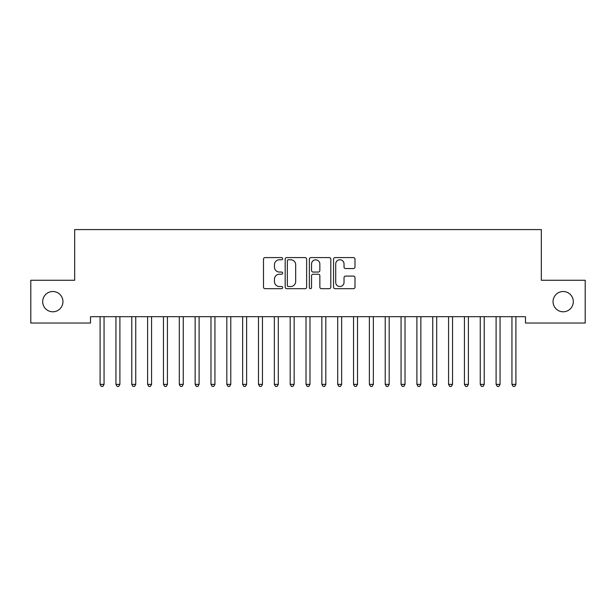 <?xml version="1.0" encoding="UTF-8"?>
<svg xmlns="http://www.w3.org/2000/svg" width="616" height="616" viewBox="0 0 616 616"><rect width="100%" height="100%" fill="white"/><g stroke="black" fill="none" stroke-linecap="round" stroke-linejoin="round"><path stroke-width="0.92" d="M282.659 258.674A1.086 1.086 0 0 0 281.566 257.588L265.049 257.588A1.555 1.555 0 0 0 263.494 259.144L263.494 287.133A1.555 1.555 0 0 0 265.049 288.681L281.566 288.681A1.086 1.086 0 0 0 282.659 287.595A1.086 1.086 0 0 0 281.566 286.509L279.433 286.509A4.974 4.974 0 0 1 274.459 281.535L274.459 279.202A4.974 4.974 0 0 1 279.433 274.228L281.566 274.228A1.086 1.086 0 0 0 282.659 273.134A1.086 1.086 0 0 0 281.566 272.049L279.433 272.049A4.974 4.974 0 0 1 274.459 267.075L274.459 264.741A4.974 4.974 0 0 1 279.433 259.767L281.566 259.767A1.086 1.086 0 0 0 282.659 258.674M553.045 301.647A10.141 10.141 0 0 0 563.186 311.788A10.141 10.141 0 0 0 573.319 301.647A10.141 10.141 0 0 0 563.186 291.514A10.141 10.141 0 0 0 553.045 301.647M42.681 301.647A10.141 10.141 0 0 0 52.814 311.788A10.141 10.141 0 0 0 62.955 301.647A10.141 10.141 0 0 0 52.814 291.514A10.141 10.141 0 0 0 42.681 301.647M353.438 268.553A1.555 1.555 0 0 0 354.993 266.998L354.993 259.144A1.555 1.555 0 0 0 353.438 257.588L335.089 257.588A1.555 1.555 0 0 0 333.541 259.144L333.541 287.133A1.555 1.555 0 0 0 335.089 288.681L353.438 288.681A1.555 1.555 0 0 0 354.993 287.133L354.993 277.647A1.555 1.555 0 0 0 353.438 276.091L345.584 276.091A1.555 1.555 0 0 0 344.036 277.647L344.036 282.351A4.158 4.158 0 0 1 339.87 286.509A4.158 4.158 0 0 1 335.712 282.351L335.712 263.925A4.158 4.158 0 0 1 339.87 259.767A4.158 4.158 0 0 1 344.036 263.925L344.036 266.998A1.555 1.555 0 0 0 345.584 268.553L353.438 268.553M525.487 316.693L90.513 316.693L90.513 323.03L30.8 323.03L30.8 280.265L74.675 280.265L74.675 229.575L541.325 229.575L541.325 280.265L585.2 280.265L585.2 323.03L525.487 323.03L525.487 316.693M306.637 259.144A1.555 1.555 0 0 0 305.082 257.588L286.74 257.588A1.555 1.555 0 0 0 285.185 259.144L285.185 287.133A1.555 1.555 0 0 0 286.74 288.681L305.082 288.681A1.555 1.555 0 0 0 306.637 287.133L306.637 259.144M310.918 257.588L329.26 257.588A1.555 1.555 0 0 1 330.815 259.144L330.815 287.133A1.555 1.555 0 0 1 329.26 288.681L321.413 288.681A1.555 1.555 0 0 1 319.858 287.133L319.858 275.775A1.555 1.555 0 0 0 318.303 274.228L313.09 274.228A1.555 1.555 0 0 0 311.534 275.775L311.534 287.595A1.086 1.086 0 0 1 310.449 288.681A1.086 1.086 0 0 1 309.363 287.595L309.363 259.144A1.555 1.555 0 0 1 310.918 257.588M288.45 259.767A1.086 1.086 0 0 0 287.356 260.853L287.356 285.416A1.086 1.086 0 0 0 288.45 286.509L290.706 286.509A4.974 4.974 0 0 0 295.68 281.535L295.68 264.741A4.974 4.974 0 0 0 290.706 259.767L288.45 259.767M319.858 264.002A4.158 4.158 0 0 0 315.7 259.844A4.158 4.158 0 0 0 311.534 264.002L311.534 270.493A1.555 1.555 0 0 0 313.09 272.049L318.303 272.049A1.555 1.555 0 0 0 319.858 270.493L319.858 264.002M99.984 316.932A1.586 1.586 -179.3 0 1 100.1 317.517A1.586 1.586 0 0 0 99.984 316.932L99.892 316.693M104.266 316.693L104.173 316.932A1.586 1.586 0 0 0 104.058 317.517L104.058 384.361L100.1 384.361L100.1 317.517M104.058 384.361L102.872 386.425L101.286 386.425L100.1 384.361M115.823 316.932A1.586 1.586 -179.3 0 1 115.939 317.517A1.586 1.586 0 0 0 115.823 316.932L115.731 316.693M131.662 316.932A1.586 1.586 -179.3 0 1 131.778 317.517A1.586 1.586 0 0 0 131.662 316.932L131.57 316.693M120.105 316.693L120.012 316.932A1.586 1.586 0 0 0 119.897 317.517L119.897 384.361L115.939 384.361L115.939 317.517M119.897 384.361L118.711 386.425L117.125 386.425L115.939 384.361M135.951 316.693L135.851 316.932A1.586 1.586 0 0 0 135.743 317.517L135.743 384.361L131.778 384.361L131.778 317.517M135.743 384.361L134.55 386.425L132.971 386.425L131.778 384.361M147.509 316.932A1.586 1.586 -179.3 0 1 147.617 317.517A1.586 1.586 0 0 0 147.509 316.932L147.409 316.693M163.348 316.932A1.586 1.586 -179.3 0 1 163.463 317.517A1.586 1.586 0 0 0 163.348 316.932L163.255 316.693M151.79 316.693L151.698 316.932A1.586 1.586 0 0 0 151.582 317.517L151.582 384.361L147.617 384.361L147.617 317.517M151.582 384.361L150.389 386.425L148.81 386.425L147.617 384.361M167.629 316.693L167.537 316.932A1.586 1.586 0 0 0 167.421 317.517L167.421 384.361L163.463 384.361L163.463 317.517M167.421 384.361L166.235 386.425L164.649 386.425L163.463 384.361M179.187 316.932A1.586 1.586 -179.3 0 1 179.302 317.517A1.586 1.586 0 0 0 179.187 316.932L179.094 316.693M183.468 316.693L183.376 316.932A1.586 1.586 0 0 0 183.26 317.517L183.26 384.361L179.302 384.361L179.302 317.517M183.26 384.361L182.074 386.425L180.488 386.425L179.302 384.361M195.026 316.932A1.586 1.586 -179.3 0 1 195.141 317.517A1.586 1.586 0 0 0 195.026 316.932L194.933 316.693M199.307 316.693L199.214 316.932A1.586 1.586 0 0 0 199.099 317.517L199.099 384.361L195.141 384.361L195.141 317.517M199.099 384.361L197.913 386.425L196.327 386.425L195.141 384.361M210.865 316.932A1.586 1.586 -179.3 0 1 210.98 317.517A1.586 1.586 0 0 0 210.865 316.932L210.772 316.693M215.146 316.693L215.053 316.932A1.586 1.586 0 0 0 214.938 317.517L214.938 384.361L210.98 384.361L210.98 317.517M214.938 384.361L213.752 386.425L212.166 386.425L210.98 384.361M226.703 316.932A1.586 1.586 -179.3 0 1 226.819 317.517A1.586 1.586 0 0 0 226.703 316.932L226.611 316.693M230.985 316.693L230.892 316.932A1.586 1.586 0 0 0 230.777 317.517L230.777 384.361L226.819 384.361L226.819 317.517M230.777 384.361L229.591 386.425L228.005 386.425L226.819 384.361M242.542 316.932A1.586 1.586 -179.3 0 1 242.658 317.517A1.586 1.586 0 0 0 242.542 316.932L242.45 316.693M246.831 316.693L246.731 316.932A1.586 1.586 0 0 0 246.623 317.517L246.623 384.361L242.658 384.361L242.658 317.517M246.623 384.361L245.43 386.425L243.851 386.425L242.658 384.361M258.389 316.932A1.586 1.586 -179.3 0 1 258.497 317.517A1.586 1.586 0 0 0 258.389 316.932L258.289 316.693M262.67 316.693L262.578 316.932A1.586 1.586 0 0 0 262.462 317.517L262.462 384.361L258.497 384.361L258.497 317.517M262.462 384.361L261.269 386.425L259.69 386.425L258.497 384.361M274.228 316.932A1.586 1.586 -179.3 0 1 274.343 317.517A1.586 1.586 0 0 0 274.228 316.932L274.135 316.693M278.509 316.693L278.417 316.932A1.586 1.586 0 0 0 278.301 317.517L278.301 384.361L274.343 384.361L274.343 317.517M278.301 384.361L277.115 386.425L275.529 386.425L274.343 384.361M290.067 316.932A1.586 1.586 -179.3 0 1 290.182 317.517A1.586 1.586 0 0 0 290.067 316.932L289.974 316.693M294.348 316.693L294.255 316.932A1.586 1.586 0 0 0 294.14 317.517L294.14 384.361L290.182 384.361L290.182 317.517M294.14 384.361L292.954 386.425L291.368 386.425L290.182 384.361M305.906 316.932A1.586 1.586 -179.3 0 1 306.021 317.517A1.586 1.586 0 0 0 305.906 316.932L305.813 316.693M310.187 316.693L310.094 316.932A1.586 1.586 0 0 0 309.979 317.517L309.979 384.361L306.021 384.361L306.021 317.517M309.979 384.361L308.793 386.425L307.207 386.425L306.021 384.361M321.745 316.932A1.586 1.586 -179.3 0 1 321.86 317.517A1.586 1.586 0 0 0 321.745 316.932L321.652 316.693M326.026 316.693L325.933 316.932A1.586 1.586 0 0 0 325.818 317.517L325.818 384.361L321.86 384.361L321.86 317.517M325.818 384.361L324.632 386.425L323.046 386.425L321.86 384.361M337.583 316.932A1.586 1.586 -179.3 0 1 337.699 317.517A1.586 1.586 0 0 0 337.583 316.932L337.491 316.693M341.865 316.693L341.772 316.932A1.586 1.586 0 0 0 341.657 317.517L341.657 384.361L337.699 384.361L337.699 317.517M341.657 384.361L340.471 386.425L338.885 386.425L337.699 384.361M353.422 316.932A1.586 1.586 -179.3 0 1 353.538 317.517A1.586 1.586 0 0 0 353.422 316.932L353.33 316.693M357.711 316.693L357.611 316.932A1.586 1.586 0 0 0 357.503 317.517L357.503 384.361L353.538 384.361L353.538 317.517M357.503 384.361L356.31 386.425L354.731 386.425L353.538 384.361M369.269 316.932A1.586 1.586 -179.3 0 1 369.377 317.517A1.586 1.586 0 0 0 369.269 316.932L369.169 316.693M373.55 316.693L373.458 316.932A1.586 1.586 0 0 0 373.342 317.517L373.342 384.361L369.377 384.361L369.377 317.517M373.342 384.361L372.149 386.425L370.57 386.425L369.377 384.361M385.108 316.932A1.586 1.586 -179.3 0 1 385.223 317.517A1.586 1.586 0 0 0 385.108 316.932L385.015 316.693M389.389 316.693L389.297 316.932A1.586 1.586 0 0 0 389.181 317.517L389.181 384.361L385.223 384.361L385.223 317.517M389.181 384.361L387.995 386.425L386.409 386.425L385.223 384.361M400.947 316.932A1.586 1.586 -179.3 0 1 401.062 317.517A1.586 1.586 0 0 0 400.947 316.932L400.854 316.693M405.228 316.693L405.135 316.932A1.586 1.586 0 0 0 405.02 317.517L405.02 384.361L401.062 384.361L401.062 317.517M405.02 384.361L403.834 386.425L402.248 386.425L401.062 384.361M416.786 316.932A1.586 1.586 -179.3 0 1 416.901 317.517A1.586 1.586 0 0 0 416.786 316.932L416.693 316.693M421.067 316.693L420.974 316.932A1.586 1.586 0 0 0 420.859 317.517L420.859 384.361L416.901 384.361L416.901 317.517M420.859 384.361L419.673 386.425L418.087 386.425L416.901 384.361M432.625 316.932A1.586 1.586 -179.3 0 1 432.74 317.517A1.586 1.586 0 0 0 432.625 316.932L432.532 316.693M436.906 316.693L436.813 316.932A1.586 1.586 0 0 0 436.698 317.517L436.698 384.361L432.74 384.361L432.74 317.517M436.698 384.361L435.512 386.425L433.926 386.425L432.74 384.361M448.463 316.932A1.586 1.586 -179.3 0 1 448.579 317.517A1.586 1.586 0 0 0 448.463 316.932L448.371 316.693M452.745 316.693L452.652 316.932A1.586 1.586 0 0 0 452.537 317.517L452.537 384.361L448.579 384.361L448.579 317.517M452.537 384.361L451.351 386.425L449.765 386.425L448.579 384.361M464.302 316.932A1.586 1.586 -179.3 0 1 464.418 317.517A1.586 1.586 0 0 0 464.302 316.932L464.21 316.693M468.591 316.693L468.491 316.932A1.586 1.586 0 0 0 468.383 317.517L468.383 384.361L464.418 384.361L464.418 317.517M468.383 384.361L467.19 386.425L465.611 386.425L464.418 384.361M480.149 316.932A1.586 1.586 -179.3 0 1 480.257 317.517A1.586 1.586 0 0 0 480.149 316.932L480.049 316.693M484.43 316.693L484.338 316.932A1.586 1.586 0 0 0 484.222 317.517L484.222 384.361L480.257 384.361L480.257 317.517M484.222 384.361L483.029 386.425L481.45 386.425L480.257 384.361M495.988 316.932A1.586 1.586 -179.3 0 1 496.103 317.517A1.586 1.586 0 0 0 495.988 316.932L495.895 316.693M500.269 316.693L500.177 316.932A1.586 1.586 0 0 0 500.061 317.517L500.061 384.361L496.103 384.361L496.103 317.517M500.061 384.361L498.875 386.425L497.289 386.425L496.103 384.361M511.827 316.932A1.586 1.586 -179.3 0 1 511.942 317.517A1.586 1.586 0 0 0 511.827 316.932L511.734 316.693M516.108 316.693L516.015 316.932A1.586 1.586 0 0 0 515.9 317.517L515.9 384.361L511.942 384.361L511.942 317.517M515.9 384.361L514.714 386.425L513.128 386.425L511.942 384.361"/></g></svg>
